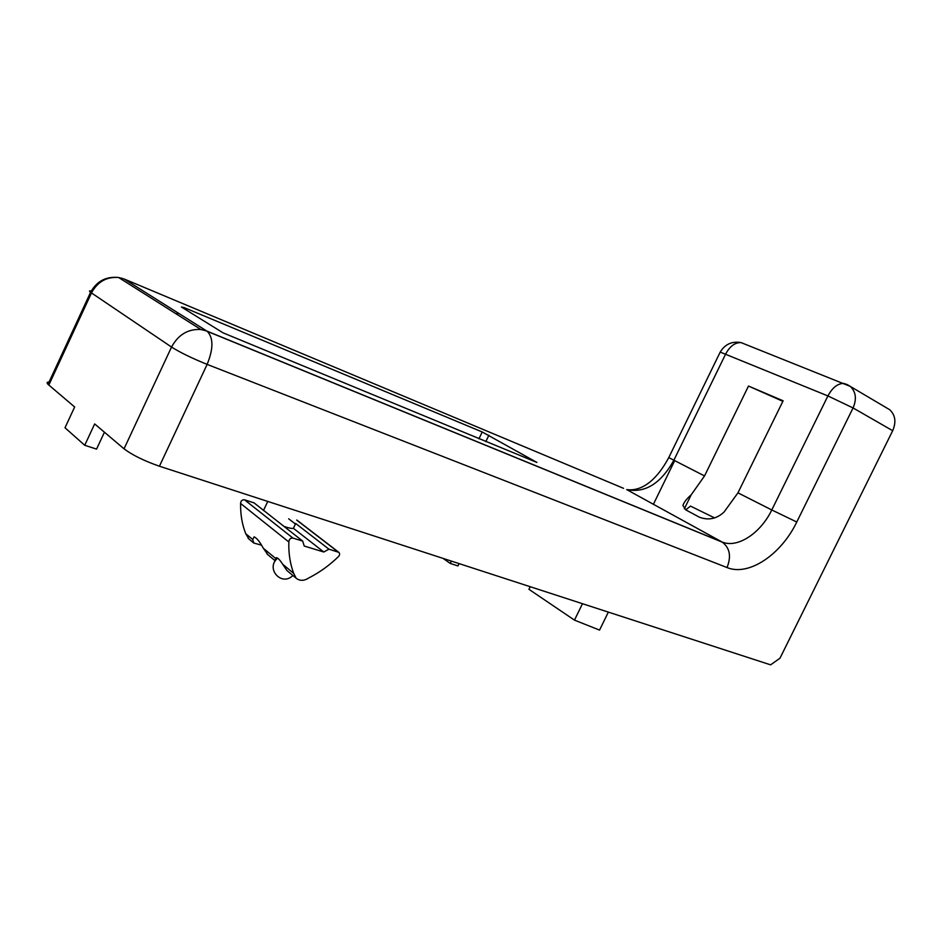 <?xml version="1.0" encoding="UTF-8"?>
<svg xmlns="http://www.w3.org/2000/svg" width="942" height="942" viewBox="0 0 942 942"><rect width="100%" height="100%" fill="white"/><g stroke="black" fill="none" stroke-linecap="round" stroke-linejoin="round"><path stroke-width="1.41" d="M685.741 509.858L690.51 506.113L714.625 517.923M727.012 567.543L207.134 364.389C192.121 358.301 180.252 352.532 171.538 347.056L124.038 448.828C132.339 455.08 144.138 460.873 159.434 466.219L770.591 664.84L779.988 658.199L892.686 430.706L853.063 407.945L796.767 522.021C781.142 554.685 748.666 576.586 727.012 567.543C731.428 556.486 729.885 548.032 722.373 542.203L723.15 542.392C738.528 547.914 760.936 532.654 771.781 509.963L737.951 492.843L724.057 512.048C716.662 518.901 708.419 520.608 699.329 517.17L685.953 509.975L682.903 505.489C683.963 502.286 686.73 498.718 691.204 494.797L704.534 475.945L668.773 457.588M782.861 401.327L748.501 386.055L704.534 475.945M124.038 448.828L94.671 423.935L84.733 445.283L65.01 427.774L74.653 406.979L47.995 384.324L90.585 292.303C88.96 291.031 89.172 290.607 91.233 291.007M50.209 382.099C47.053 381.769 46.311 382.511 47.995 384.324M737.951 492.843L783.12 400.797L748.501 386.055M84.733 445.283L96.567 449.11L104.432 432.213M176.978 313.262L176.566 314.133M223.066 332.844L536.916 462.44L482.222 431.978L183.996 307.539L181.406 307.01L223.066 332.844M451.348 561.091L450.229 563.422L457.965 565.93L459.084 563.599M450.229 563.422L443.046 558.382M892.686 430.706C896.372 422.087 895.383 415.092 889.719 409.735L886.481 407.815M267.952 554.791L263.289 548.22C259.804 541.744 256.754 537.964 254.14 536.869L252.691 539.46L253.81 543.051L261.476 545.159M296.094 578.153C299.756 581.143 304.078 581.026 309.058 577.811C319.597 572.406 329.264 565.471 338.037 556.993C339.803 555.333 340.074 553.79 338.861 552.353L328.935 549.174L323.801 552.012L304.219 546.03L302.688 541.085L292.927 538.082C290.407 537.976 289.041 539.283 288.841 541.98C288.488 553.366 290.112 563.846 293.716 573.395L296.094 578.153L286.91 570.522L282.694 564.27C280.198 560.337 278.137 558.135 276.536 557.652L275.511 558.323L275.441 560.596M275.511 558.323L263.289 548.22M293.716 573.395L282.694 564.27M288.841 541.98L240.587 503.464C240.398 514.391 242.106 524.458 245.732 533.702L248.947 539.012M252.691 539.46L245.732 533.702M328.935 549.174L295.647 523.446L293.445 528.332C291.961 528.709 288.817 528.073 284.025 526.425M302.688 541.085L254.046 502.863L244.52 499.802C242.07 499.66 240.752 500.885 240.587 503.464M295.553 524.117L288.676 518.795M323.801 552.012L293.445 528.332M608.344 612.112L599.559 630.092L574.479 620.13L582.474 603.704M574.479 620.13L528.945 589.327L530.205 586.713M48.819 385.09L91.48 292.938L171.538 347.056C178.274 334.681 188.035 328.829 200.858 329.5L206.769 331.031L721.89 541.921L626.713 489.605C645.082 493.325 660.778 483.587 673.789 460.379L725.658 354.015C729.862 346.244 734.995 342.441 741.048 342.594L742.143 343.018M691.204 494.797L684.328 508.857M674.613 460.803L653.348 504.394M183.608 308.375L183.996 307.539M478.936 438.831L482.222 431.978M485.813 441.657L488.91 435.216M889.719 409.735L850.249 386.373C855.937 391.825 856.879 399.008 853.063 407.945L827.912 395.934L720.206 352.084L668.714 457.706C657.952 477.771 643.362 491.806 626.713 489.605L722.373 542.203L207.193 331.313C213.504 337.789 213.481 348.811 207.134 364.389L159.434 466.219M206.769 331.031L124.191 279.02L118.621 277.501L200.858 329.5L206.769 331.031M91.48 292.938C97.544 281.752 106.587 276.607 118.621 277.501C106.069 276.241 96.72 281.175 90.585 292.303L91.48 292.938M623.533 488.321L124.191 279.02M796.767 522.021L771.781 509.963L827.912 395.934C832.434 387.586 837.732 383.418 843.832 383.418L847.459 384.736M720.018 352.461L720.206 352.084C725.034 344.207 731.993 341.039 741.048 342.594L850.249 386.373L846.917 384.407M121.989 278.231L119.905 278.314M338.272 552.059L296.742 520.125M292.927 538.082L244.52 499.802M178.132 312.991L177.367 314.652M266.939 553.943L275.288 560.879M248.111 538.318L253.81 543.051M263.454 510.529L267.764 501.427M296.789 520.019L338.861 552.353M277.654 558.147C265.114 568.403 281.576 586.948 292.891 575.491"/></g></svg>
